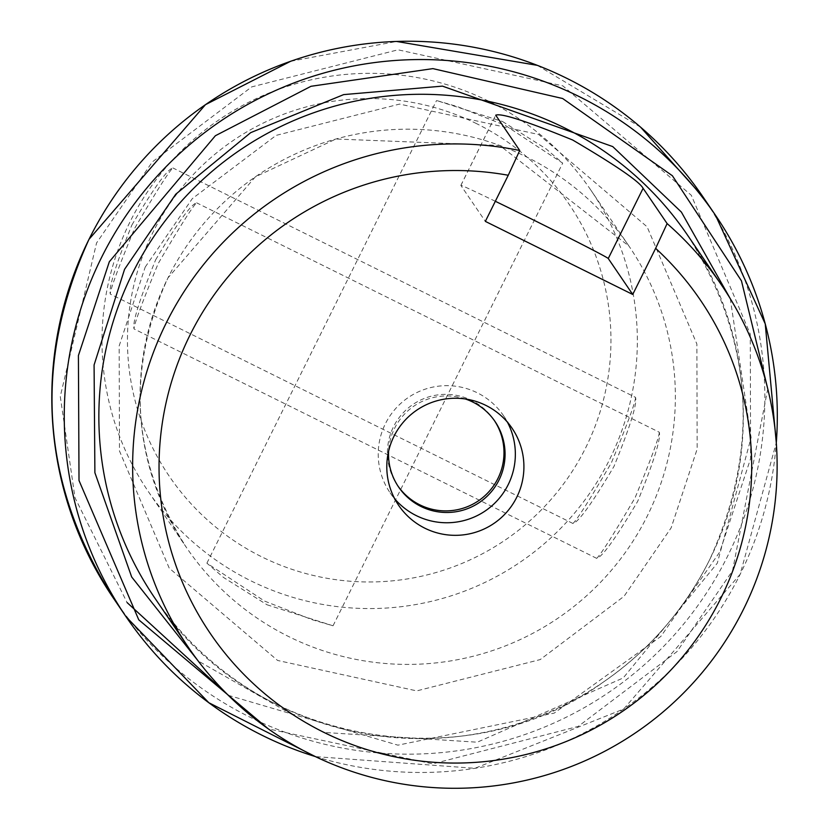 <?xml version="1.0" encoding="UTF-8"?>
<svg xmlns="http://www.w3.org/2000/svg" width="829" height="829" viewBox="0 0 829 829"><rect width="100%" height="100%" fill="white"/><g stroke="black" fill="none" stroke-linecap="round" stroke-linejoin="round"><path stroke-width="0.62" stroke-dasharray="4.14 3.11" d="M730.266 298.658L751.115 437.598L717.303 563.192L623.232 677.935L477.255 742.204L323.414 732.401L198.172 660.951M495.327 201.281A82.289 1.295 26.4 0 0 460.851 185.385A82.289 1.295 26.4 0 0 460.872 185.427L485.348 221.384M507.41 422.148A68.579 68.538 145.8 0 0 395.112 409.194A68.579 68.538 145.8 0 0 394.739 498.861M494.426 420.624A58.279 58.248 145.8 0 0 401.785 414.365A58.279 58.248 145.8 0 0 398.086 486.219M502.55 121.531L546.021 148.826L562.694 163.137L505.089 125.262L457.339 106.578L436.562 100.527L502.55 121.531M488.695 101.19A267.715 267.58 145.8 0 0 148.381 491.618A267.715 267.58 145.8 0 0 609.429 459.836A267.715 267.58 145.8 0 0 488.695 101.19M131.904 224.98C153.759 188.162 167.427 169.168 172.919 167.966C169.012 171.365 156.184 191.613 134.443 228.711C118.122 268.264 110.081 290.057 110.309 294.088L110.309 294.088C108.516 287.87 115.718 264.834 131.904 224.98M635.542 397.371L635.522 397.35C635.791 401.329 627.75 423.122 611.408 462.748C589.709 499.783 576.88 520.021 572.932 523.482C578.383 522.353 592.051 503.348 613.947 466.478C630.123 426.697 637.314 403.661 635.542 397.371L172.919 167.966M155.645 259.84C177.489 223.032 191.167 204.027 196.66 202.836C192.753 206.234 179.924 226.472 158.184 263.57C141.863 303.134 133.821 324.927 134.049 328.947C132.257 322.73 139.448 299.694 155.645 259.84M659.283 432.23L659.262 432.21C659.532 436.189 651.49 457.981 635.149 497.607C613.45 534.643 600.621 554.891 596.673 558.352C602.123 557.212 615.792 538.208 637.688 501.338C653.853 461.566 661.055 438.531 659.283 432.23L196.66 202.836M572.932 523.482L110.33 294.108M596.673 558.352L134.049 328.947M476.706 123.718A241.799 241.674 145.8 0 0 152.671 232.887A241.799 241.674 145.8 0 0 261.715 556.819A241.799 241.674 145.8 0 0 585.751 447.639A241.799 241.674 145.8 0 0 476.706 123.718M267.042 604.787L333.03 625.791L312.232 619.74L264.503 601.056L206.898 563.181L223.592 577.502L267.042 604.787M465.328 398.967A58.279 58.248 145.8 0 0 388.594 451.214M709.717 559.585A322.284 322.118 145.8 0 0 687.5 235.084C753.333 339.227 760.742 447.391 709.717 559.585C684.909 609.056 649.822 649.625 604.445 681.314C464.634 783.571 248.379 743.437 154.691 597.854A322.284 322.118 145.8 0 0 709.717 559.585M315.372 756.587A356.584 356.408 145.8 0 0 776.296 442.769L740.131 574.362L623.646 709.054L474.924 768.307L315.434 756.618M767.758 388.842L732.546 570.756L677.024 651.553L578.238 726.401L432.728 763.861L268.327 728.888M113.573 598.403A356.584 356.408 145.8 0 0 727.665 556.062A356.584 356.408 145.8 0 0 703.075 197.022M228.327 695.313L397.91 745.167L554.207 713.106L660.848 636.444L719.769 552L750.618 458.561L750.266 334.118L691.293 195.24L562.86 85.864L398.024 49.813L251.695 86.9L152.339 161.893L96.558 242.97L60.279 396.49L74.993 497.752L127.096 602.579M145.199 267.093L192.276 198.67L276.119 135.386L399.599 104.081L538.705 134.505L647.097 226.804L696.868 344.014L697.168 449.028L671.127 527.876L624.061 596.289L540.207 659.583L416.728 690.889L277.622 660.464L169.23 568.166L119.469 450.955L119.169 345.942L145.199 267.093M148.381 491.618L186.411 547.472C131.728 460.965 125.573 371.112 167.945 277.933A267.715 267.58 -34.2 0 1 628.993 246.13A267.715 267.58 -34.2 0 1 647.449 515.679A267.715 267.58 -34.2 0 1 186.411 547.472A267.715 267.58 -34.2 0 1 167.945 277.912L255.405 176.805L335.952 139.013L499.721 145.448L628.993 246.13L590.963 190.287M460.872 185.427L495.721 115.221M460.851 185.385L495.711 115.169M503.472 415.619L512.042 428.199M493.887 419.826L494.965 421.412M333.03 625.791L562.694 163.137M390.107 492.809L398.676 505.389M397.537 485.431L398.614 487.017M290.616 61.294L396.594 41.45M537.368 65.356L640.589 127.158M206.898 563.181L436.562 100.516"/><path stroke-width="1.24" d="M198.172 660.951L131.666 576.963L94.889 472.706L94.081 364.978L124.578 269.29L175.769 194.204L250.721 132.64L343.662 94.61L442.458 86.123L612.735 146.588L681.376 212.069L730.266 298.658M495.721 115.221C500.716 112.806 526.374 121.075 572.684 140.018C615.957 165.479 639.439 181.572 643.107 188.307L667.117 223.581A322.284 322.118 -34.2 0 1 311.611 754.753A322.284 322.118 -34.2 0 1 519.731 150.495L495.711 115.169M667.117 223.581L655.635 248.348A296.367 296.222 -34.2 0 1 323.6 732.225A296.367 296.222 -34.2 0 1 508.25 175.261L519.731 150.495M508.25 175.261L485.348 221.384L632.734 294.471L608.258 258.513A82.289 1.295 26.4 0 0 533.078 219.789A82.289 1.295 26.4 0 0 495.327 201.281M424.873 528.208A68.579 68.538 145.8 0 0 512.042 428.199A68.579 68.538 145.8 0 0 403.682 421.774A68.579 68.538 145.8 0 0 424.873 528.208M394.739 498.861A68.579 68.538 145.8 0 0 507.41 422.148M388.594 451.214A58.279 58.248 145.8 0 0 490.716 492.478A58.279 58.248 145.8 0 0 465.328 398.967M398.086 486.219A58.279 58.248 145.8 0 0 489.317 491.255A58.279 58.248 145.8 0 0 494.426 420.624M632.734 294.471L655.635 248.348M721.292 284.73L687.5 235.084A322.284 322.118 145.8 0 0 132.464 273.352A322.284 322.118 145.8 0 0 154.691 597.854L188.494 647.49M640.589 127.158L703.075 197.022L715.531 215.322L765.24 323.88L776.296 442.779A356.584 356.408 145.8 0 0 101.439 257.664A356.584 356.408 145.8 0 0 315.372 756.587M268.327 728.888L138.764 619.823L79.014 480.519L78.413 355.527L109.335 261.726L215.385 135.728L311.02 86.289L432.904 68.62L562.653 98.516L672.381 175.738L741.468 280.886L767.758 388.842M703.075 197.022A356.584 356.408 145.8 0 0 88.983 239.363A356.584 356.408 145.8 0 0 113.573 598.403L126.029 616.703L208.825 702.723L315.434 756.618M127.096 602.579L228.327 695.313M608.258 258.513L643.107 188.307M290.616 61.294L205.457 104.672L88.972 239.363C32.528 363.485 40.725 483.172 113.573 598.403M396.594 41.45L537.368 65.356"/></g></svg>
